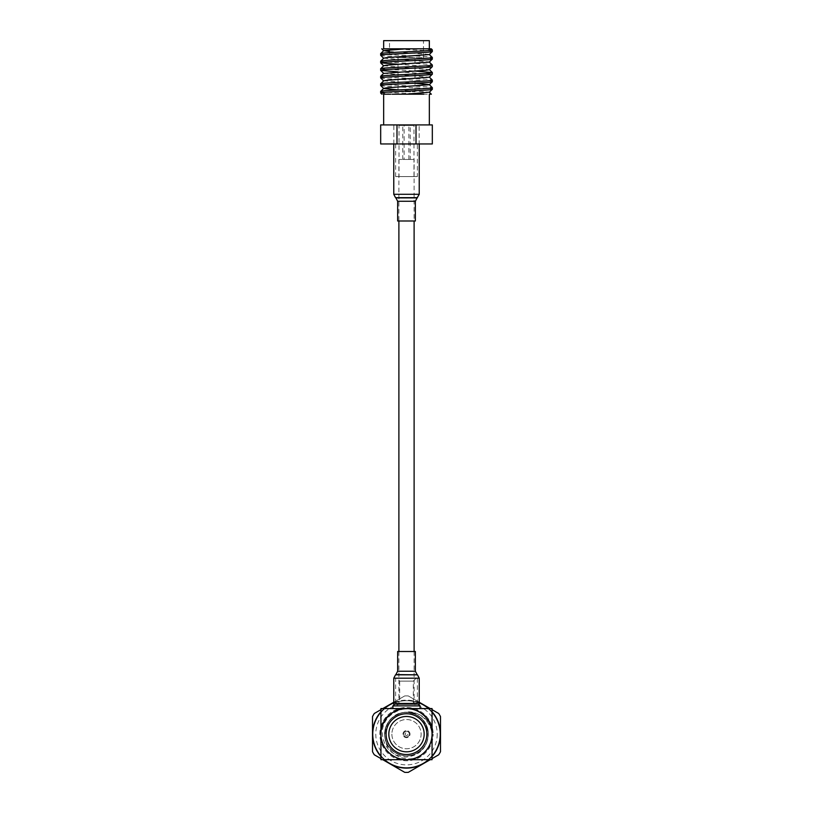 <?xml version="1.0" encoding="UTF-8"?>
<svg xmlns="http://www.w3.org/2000/svg" width="813" height="813" viewBox="0 0 813 813"><rect width="100%" height="100%" fill="white"/><g stroke="black" fill="none" stroke-linecap="round" stroke-linejoin="round"><path stroke-width="0.61" stroke-dasharray="4.07 3.05" d="M414.112 159.45L398.888 159.45L414.112 159.45L414.112 220.994M398.888 159.45L398.888 220.994M398.888 651.498L398.888 703.143L414.112 703.143L398.888 703.143M414.112 651.498L414.112 703.143M419.234 704.068L393.766 704.068M415.352 651.498L397.648 651.498M416.012 678.408L413.299 681.131L413.299 703.143L399.701 703.143L399.701 681.131L413.299 681.131L399.701 681.131L396.988 678.408L416.012 678.408L396.988 678.408M395.626 678.408L417.374 678.408L395.626 678.408L395.626 703.143L417.374 703.143L418.299 704.068M417.374 678.408L417.374 703.143L395.626 703.143L394.701 704.068M392.903 708.58L420.097 708.58L392.903 708.58M386.114 734.139A20.386 20.386 0 0 0 406.5 754.525A20.386 20.386 0 0 0 426.886 734.139A20.386 20.386 0 0 0 406.5 713.753A20.386 20.386 0 0 0 386.114 734.139M432.059 734.139A25.559 25.559 0 0 1 406.5 759.688A25.559 25.559 0 0 1 380.941 734.139L380.941 759.688L406.5 759.688A25.559 25.559 0 0 1 380.941 734.139A25.559 25.559 0 0 1 406.5 708.58A25.559 25.559 0 0 1 432.059 734.139A25.559 25.559 0 0 1 406.5 759.688L432.059 759.688L432.059 708.58L406.5 708.58A25.559 25.559 0 0 1 432.059 734.139M405.118 734.139A1.382 1.382 0 0 0 406.5 735.521A1.382 1.382 0 0 0 407.882 734.139A1.382 1.382 0 0 0 406.5 732.757A1.382 1.382 0 0 0 405.118 734.139M403.655 734.139A2.845 2.845 0 0 0 406.5 736.985A2.845 2.845 0 0 0 409.346 734.139A2.845 2.845 0 0 0 406.5 731.294A2.845 2.845 0 0 0 403.655 734.139A2.845 2.845 0 0 0 406.5 736.985A2.845 2.845 0 0 0 409.346 734.139A2.845 2.845 0 0 0 406.5 731.294A2.845 2.845 0 0 0 403.655 734.139M410.016 734.139A3.516 3.516 0 0 0 406.5 730.613A3.516 3.516 0 0 0 402.984 734.139A3.516 3.516 0 0 0 406.5 737.655A3.516 3.516 0 0 0 410.016 734.139A3.516 3.516 0 0 0 406.5 730.613A3.516 3.516 0 0 0 402.984 734.139A3.516 3.516 0 0 0 406.5 737.655A3.516 3.516 0 0 0 410.016 734.139M432.323 734.139C432.75 719.322 418.471 706.416 403.685 708.469C389.478 711.223 381.805 719.779 380.677 734.139C382.171 749.759 390.738 758.366 406.388 759.962C422.15 758.468 430.799 749.85 432.323 734.139C433.207 715.044 409.681 701.467 393.583 711.771C385.332 716.944 381.023 724.403 380.677 734.139C379.793 753.234 403.319 766.811 419.417 756.507C427.668 751.334 431.977 743.875 432.323 734.139C430.829 718.56 422.293 709.952 406.734 708.316C390.89 709.769 382.212 718.377 380.677 734.139C381.917 748.875 389.854 757.452 404.478 759.881C418.969 761.446 432.76 748.641 432.323 734.139C433.207 715.044 409.681 701.467 393.583 711.771C385.332 716.944 381.023 724.403 380.677 734.139C379.793 753.234 403.319 766.811 419.417 756.507C427.668 751.334 431.977 743.875 432.323 734.139C431.246 719.993 423.725 711.446 409.782 708.519C394.864 706.172 380.23 719.149 380.677 734.139C381.937 748.976 389.955 757.564 404.742 759.901C419.203 761.283 432.719 748.56 432.323 734.139C433.207 715.044 409.681 701.467 393.583 711.771C385.332 716.944 381.023 724.403 380.677 734.139C379.793 753.234 403.319 766.811 419.417 756.507C427.668 751.334 431.977 743.875 432.323 734.139M420.788 755.653A25.823 25.823 0 0 0 431.642 740.064C434.985 724.149 418.746 707.777 402.72 712.757C389.793 716.405 383.949 724.911 385.179 738.265C386.236 754.86 407.1 764.22 420.788 755.653C404.833 767.401 379.712 753.915 380.677 734.139C381.023 743.875 385.332 751.334 393.583 756.507C407.689 765.175 428.278 756.73 431.642 740.064M391.886 734.139A14.614 14.614 0 0 0 406.5 748.753A14.614 14.614 0 0 0 421.114 734.139A14.614 14.614 0 0 0 406.5 719.525A14.614 14.614 0 0 0 391.886 734.139A14.614 14.614 0 0 0 406.5 748.753A14.614 14.614 0 0 0 421.114 734.139A14.614 14.614 0 0 0 406.5 719.525A14.614 14.614 0 0 0 391.886 734.139M431.957 729.82A25.823 25.823 0 0 0 422.272 713.692C406.846 700.349 379.559 713.448 380.677 734.139C378.909 703.611 428.471 699.332 431.957 729.82C427.536 717.401 418.817 711.609 405.799 712.432C418.98 713.286 426.439 720.247 428.197 733.336L428.238 734.139C427.171 748.173 419.61 755.826 405.555 757.086C391.724 755.623 383.99 747.98 382.364 734.139C380.86 714.109 406.876 701.141 422.272 713.692M379.854 734.139A26.646 26.646 0 0 1 406.5 707.493A26.646 26.646 0 0 1 433.146 734.139A26.646 26.646 0 0 0 406.5 707.493A26.646 26.646 0 0 0 379.854 734.139A26.646 26.646 0 0 0 406.5 760.775A26.646 26.646 0 0 0 433.146 734.139A26.646 26.646 0 0 1 406.5 760.775A26.646 26.646 0 0 1 379.854 734.139M373.065 734.139A33.435 33.435 0 0 1 406.5 700.704A33.435 33.435 0 0 1 439.935 734.139A33.435 33.435 0 0 1 406.5 767.574A33.435 33.435 0 0 1 373.065 734.139A33.435 33.435 0 0 0 406.5 767.574A33.435 33.435 0 0 0 439.935 734.139A33.435 33.435 0 0 0 406.5 700.704A33.435 33.435 0 0 0 373.065 734.139M372.517 716.568L372.517 751.71A38.252 38.252 0 0 0 374.295 754.779L404.722 772.35A38.252 38.252 0 0 0 408.278 772.35L438.705 754.779A38.252 38.252 0 0 0 440.483 751.71L440.483 716.568A38.252 38.252 0 0 0 438.705 713.489L408.278 695.928A38.252 38.252 0 0 0 404.722 695.928L374.295 713.489A38.252 38.252 0 0 0 372.517 716.568M437.221 734.139A30.721 30.721 0 0 1 406.5 764.86A30.721 30.721 0 0 1 375.779 734.139A30.721 30.721 0 0 1 406.5 703.418A30.721 30.721 0 0 1 437.221 734.139M380.941 708.58L380.941 734.139A25.559 25.559 0 0 1 406.5 708.58L380.941 708.58M432.059 758.62L430.199 759.688M382.801 759.688L380.941 758.62M380.941 709.658L382.801 708.58M393.766 702.249L404.722 695.928A38.252 38.252 0 0 1 408.278 695.928L419.234 702.249M430.199 708.58L432.059 709.658M428.898 759.688A33.983 33.983 0 0 0 432.059 756.537M432.059 711.741A33.983 33.983 0 0 0 428.898 708.58M419.234 702.635A33.983 33.983 0 0 0 393.766 702.635M384.102 708.58A33.983 33.983 0 0 0 380.941 711.741M380.941 756.537A33.983 33.983 0 0 0 384.102 759.688M405.799 712.432C384.742 711.873 376.826 743.478 395.646 752.94C409.173 761.608 428.959 750.196 428.217 734.139C428.959 718.082 409.173 706.66 395.646 715.328C388.695 719.678 385.077 725.948 384.783 734.139C384.041 750.196 403.827 761.608 417.354 752.94C431.632 745.551 431.632 722.716 417.354 715.328C403.827 706.66 384.041 718.082 384.783 734.139C385.077 742.33 388.695 748.59 395.646 752.94C402.882 756.781 410.118 756.781 417.354 752.94C431.632 745.551 431.632 722.716 417.354 715.328C402.293 705.471 380.809 721.121 385.179 738.265M428.197 733.336C428.288 717.523 408.888 706.904 395.646 715.328C388.695 719.678 385.077 725.948 384.783 734.139C384.041 750.196 403.827 761.608 417.354 752.94C424.305 748.59 427.923 742.33 428.217 734.139C428.959 718.082 409.173 706.66 395.646 715.328C381.368 722.716 381.368 745.551 395.646 752.94C409.173 761.608 428.959 750.196 428.217 734.139C427.923 725.948 424.305 719.678 417.354 715.328C403.827 706.66 384.041 718.082 384.783 734.139C384.041 750.196 403.827 761.608 417.354 752.94C438.207 742.421 425.778 707.401 402.72 712.757M392.903 705.867L420.097 705.867M399.701 703.143L413.299 703.143M418.736 143.952L393.766 143.952L418.736 143.952M397.648 220.994L415.352 220.994M393.858 143.952L393.858 124.928L419.142 124.928L393.858 124.928L419.142 124.928L393.858 124.928L393.858 143.952L419.142 143.952L419.142 124.928L419.142 143.952L393.858 143.952M417.374 176.573L395.626 176.573L417.374 176.573L417.374 143.952L395.626 143.952L417.374 143.952M395.626 176.573L395.626 143.952M399.02 176.573L413.98 176.573L399.02 176.573L399.02 125.466L413.98 125.466L399.02 125.466M413.98 176.573L413.98 125.466M410.24 159.45L402.76 159.45L410.24 159.45L410.24 125.466L402.76 125.466L410.24 125.466M402.76 159.45L402.76 125.466M404.122 159.45L408.878 159.45L404.122 159.45L404.122 125.466L408.878 125.466L404.122 125.466M408.878 159.45L408.878 125.466M398.004 91.757L414.996 91.757L398.004 91.757L398.004 57.642L414.996 57.642L398.004 57.642M414.996 91.757L414.996 57.642M383.655 124.928L429.345 124.928L383.655 124.928M406.398 94.206L383.655 94.206M390.677 94.206L404.64 94.206M389.508 57.642L423.492 57.642L389.508 57.642L389.508 40.65L423.492 40.65L389.508 40.65M423.492 57.642L423.492 40.65M380.677 93.028L392.181 94.206L429.345 94.206M380.677 91.422C379.62 92.367 408.329 93.241 423.776 94.206M380.677 85.477C379.061 86.737 433.939 87.987 432.323 89.247M380.677 83.871C379.061 85.131 433.939 86.391 432.323 87.652M380.677 77.926C379.061 79.186 433.939 80.436 432.323 81.696M380.677 76.32C379.061 77.581 433.939 78.841 432.323 80.101M398.004 71.869L432.323 74.146M380.677 68.77L414.996 71.056M398.004 64.318L432.323 66.595M380.677 61.219C379.061 62.479 433.939 63.739 432.323 64.999M380.677 55.274C379.061 56.534 433.939 57.784 432.323 59.044M380.677 53.668C379.061 54.928 433.939 56.188 432.323 57.449M432.323 49.898L422.333 48.81L390.667 48.81C406.51 49.735 433.309 50.589 432.323 51.493M416.012 124.928L416.012 143.952L432.323 143.952L432.323 124.928L380.677 124.928L380.677 143.952L396.988 143.952L396.988 124.928M429.345 40.65L383.655 40.65M422.333 48.81L383.655 48.81M381.734 48.81L390.667 48.81M381.815 94.206L392.181 94.206M416.012 143.952L396.988 143.952M389.508 51.565L429.315 54.4M383.685 58.18L429.386 62.022M383.685 65.731L429.315 69.644M383.614 73.343L429.315 77.194M383.685 80.833L414.996 83.241M398.004 89.887L429.315 92.154M417.12 674.597L395.88 674.597M417.476 674.841L395.525 674.841M419.234 678.194L393.766 678.194M415.352 671.233L397.648 671.233M395.88 197.894L417.12 197.894M395.525 197.65L417.476 197.65M393.766 194.297L419.234 194.297M397.648 201.248L415.352 201.248"/><path stroke-width="1.22" d="M398.888 220.994L398.888 651.498M414.112 220.994L414.112 651.498M393.766 678.194L393.766 704.068L419.234 704.068L419.234 678.194L417.476 674.841L395.525 674.841L393.766 678.194L419.234 678.194M400.85 651.498L415.352 651.498L415.352 671.233L397.648 671.233L397.648 651.498L400.85 651.498M394.701 704.068L392.903 705.867L392.903 708.58M418.299 704.068L420.097 705.867L392.903 705.867M420.097 705.867L420.097 708.58M388.827 734.139A17.673 17.673 0 0 0 406.5 751.812A17.673 17.673 0 0 0 424.173 734.139A17.673 17.673 0 0 0 406.5 716.466A17.673 17.673 0 0 0 388.827 734.139M426.886 734.139A20.386 20.386 0 0 1 406.5 754.525A20.386 20.386 0 0 1 386.114 734.139A20.386 20.386 0 0 1 406.5 713.753A20.386 20.386 0 0 1 426.886 734.139M432.059 759.688L432.059 708.58L380.941 708.58L380.941 734.139A25.559 25.559 0 0 0 406.5 759.688L432.059 759.688M380.941 759.688L380.941 734.139A25.559 25.559 0 0 1 406.5 708.58A25.559 25.559 0 0 1 432.059 734.139A25.559 25.559 0 0 1 406.5 759.688L380.941 759.688M432.059 709.658L438.705 713.489A38.252 38.252 0 0 1 440.483 716.568L440.483 751.71A38.252 38.252 0 0 1 438.705 754.779L432.059 758.62M430.199 759.688L408.278 772.35A38.252 38.252 0 0 1 404.722 772.35L382.801 759.688M380.941 758.62L374.295 754.779A38.252 38.252 0 0 1 372.517 751.71L372.517 716.568A38.252 38.252 0 0 1 374.295 713.489L380.941 709.658M382.801 708.58L393.766 702.249M419.234 702.249L430.199 708.58M384.102 759.688A33.983 33.983 0 0 0 428.898 759.688M432.059 756.537A33.983 33.983 0 0 0 432.059 711.741M428.898 708.58A33.983 33.983 0 0 0 419.234 702.635M393.766 702.635A33.983 33.983 0 0 0 384.102 708.58M380.941 711.741A33.983 33.983 0 0 0 380.941 756.537M415.352 220.994L397.648 220.994L397.648 201.248L415.352 201.248L415.352 220.994M429.345 124.928L429.345 94.206L431.357 94.206L429.315 92.154L406.398 94.206M383.655 124.928L383.655 94.206L390.677 94.206M422.333 48.81L406.5 48.81L429.345 48.81L429.345 40.65L383.655 40.65L383.655 48.81L406.5 48.81L390.667 48.81M432.323 51.493L432.323 49.898C433.939 51.158 379.061 52.408 380.677 53.668L380.677 55.274C379.061 54.004 433.939 52.754 432.323 51.493L429.315 54.542L386.714 57.611L383.685 58.18L380.677 61.219C379.061 59.959 433.939 58.709 432.323 57.449L432.292 59.105L429.315 62.093L386.714 65.162L383.685 65.731L380.677 68.77C379.061 67.509 433.939 66.26 432.323 64.999L432.292 66.656L429.315 69.644L426.286 70.203L383.685 73.414L380.708 70.436L398.004 71.869M406.5 48.81L383.685 50.619L380.677 53.668M432.323 89.247L432.323 87.652C433.939 88.912 379.061 90.162 380.677 91.422L380.677 93.028C379.061 91.767 433.939 90.507 432.323 89.247L429.315 92.296M432.323 81.696L432.323 80.101C433.939 81.361 379.061 82.611 380.677 83.871L380.677 85.477C379.061 84.217 433.939 82.956 432.323 81.696L429.315 84.745L386.714 87.824L383.685 88.383L380.677 91.422M432.323 74.146L432.323 72.55C433.939 73.81 379.061 75.06 380.677 76.32L380.677 77.926C379.061 76.666 433.939 75.406 432.323 74.146L429.315 77.194L386.714 80.274L383.685 80.833L380.677 83.871M383.685 73.282L380.677 76.32M432.323 66.595C433.939 67.855 379.061 69.115 380.677 70.375L380.677 68.77M432.323 59.044C433.939 60.304 379.061 61.564 380.677 62.825L380.677 61.219M380.677 93.028L381.825 94.206M380.677 85.477L383.685 88.515L398.004 89.887M414.996 83.241L429.315 84.603L432.323 87.652M380.677 77.926L383.685 80.965M429.315 77.052L432.323 80.101M414.996 71.056L432.323 72.55M380.677 62.825L398.004 64.318M429.315 62.093L432.323 64.999M380.677 55.274L383.685 58.312M429.315 54.542L432.323 57.449M429.345 48.81L431.266 48.81L432.323 49.898M396.988 124.928L396.988 143.952L380.677 143.952L380.677 124.928L432.323 124.928L432.323 143.952L416.012 143.952L416.012 124.928M423.776 94.206L392.181 94.206M396.988 143.952L416.012 143.952M383.685 50.619L389.508 51.565M397.648 671.233L395.88 674.597L417.476 674.841M419.234 143.952L419.234 194.297L417.12 197.894L395.88 197.894L397.648 201.248M417.476 197.65L395.525 197.65L393.766 194.297L419.234 194.297M417.12 674.597L415.352 671.233M417.12 197.894L415.352 201.248M393.766 143.952L393.766 194.297M432.292 72.489L429.315 69.501M380.708 62.886L383.685 65.863M381.734 48.81L383.685 50.762"/></g></svg>
